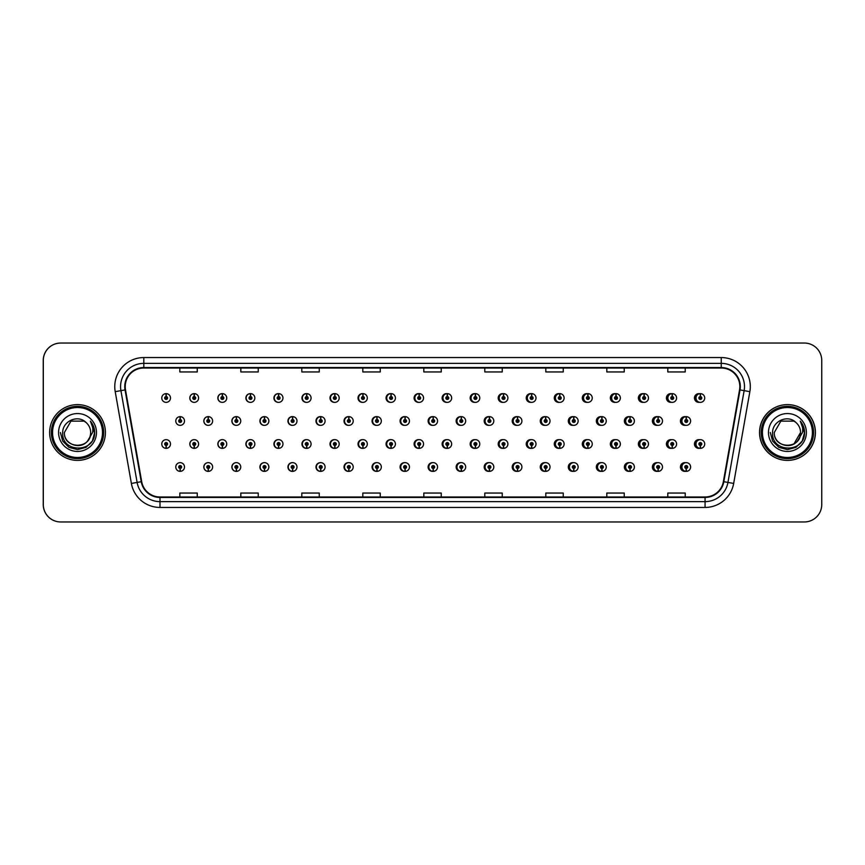 <?xml version="1.0" encoding="UTF-8"?>
<svg xmlns="http://www.w3.org/2000/svg" width="865" height="865" viewBox="0 0 865 865"><rect width="100%" height="100%" fill="white"/><g stroke="black" fill="none" stroke-linecap="round" stroke-linejoin="round"><path stroke-width="1.3" d="M198.604 397.997A4.357 4.357 0 0 0 194.441 393.64A4.357 4.357 0 0 1 198.604 397.997A4.357 4.357 0 0 1 194.247 402.355A4.357 4.357 0 0 1 189.889 397.997A4.357 4.357 0 0 1 194.063 393.64L194.182 396.538A1.449 1.449 0 0 0 192.798 397.997A1.449 1.449 0 0 0 194.247 399.446A1.449 1.449 0 0 0 195.706 397.997A1.449 1.449 0 0 0 194.311 396.538L194.441 393.64A4.357 4.357 0 0 0 189.813 397.997A4.357 4.357 0 0 0 194.214 402.355M226.727 397.997A4.357 4.357 0 0 0 222.554 393.64A4.357 4.357 0 0 1 226.727 397.997A4.357 4.357 0 0 1 222.37 402.355A4.357 4.357 0 0 1 218.012 397.997A4.357 4.357 0 0 1 222.175 393.64L222.305 396.538A1.449 1.449 0 0 0 220.91 397.997A1.449 1.449 0 0 0 222.37 399.446A1.449 1.449 0 0 0 223.819 397.997A1.449 1.449 0 0 0 222.435 396.538L222.554 393.64A4.357 4.357 0 0 0 217.85 397.997A4.357 4.357 0 0 0 222.283 402.344M250.677 393.661A4.357 4.357 0 0 0 245.887 397.997A4.357 4.357 0 0 0 250.363 402.344M278.789 393.661A4.357 4.357 0 0 0 273.924 397.997A4.357 4.357 0 0 0 278.443 402.344M306.902 393.672A4.357 4.357 0 0 0 301.95 397.997A4.357 4.357 0 0 0 306.513 402.344M334.593 393.64A4.357 4.357 0 0 0 329.987 397.997A4.357 4.357 0 0 0 334.593 402.344M362.662 393.651A4.357 4.357 0 0 0 358.024 397.997A4.357 4.357 0 0 0 362.662 402.344M390.742 393.651A4.357 4.357 0 0 0 386.06 397.997A4.357 4.357 0 0 0 390.742 402.333M418.822 393.651A4.357 4.357 0 0 0 414.097 397.997A4.357 4.357 0 0 0 418.822 402.333M446.891 393.651A4.357 4.357 0 0 0 442.134 397.997A4.357 4.357 0 0 0 446.891 402.333M474.971 393.661A4.357 4.357 0 0 0 470.171 397.997A4.357 4.357 0 0 0 474.971 402.322M503.052 393.661A4.357 4.357 0 0 0 498.208 397.997A4.357 4.357 0 0 0 503.052 402.322M531.121 393.672A4.357 4.357 0 0 0 526.234 397.997A4.357 4.357 0 0 0 531.121 402.322M559.201 393.672A4.357 4.357 0 0 0 554.27 397.997A4.357 4.357 0 0 0 559.201 402.312M587.281 393.683A4.357 4.357 0 0 0 582.307 397.997A4.357 4.357 0 0 0 587.281 402.312M615.35 393.683A4.357 4.357 0 0 0 610.344 397.997A4.357 4.357 0 0 0 615.35 402.301M643.43 393.694A4.357 4.357 0 0 0 638.381 397.997A4.357 4.357 0 0 0 643.43 402.29M671.5 393.694A4.357 4.357 0 0 0 666.418 397.997A4.357 4.357 0 0 0 671.5 402.29M699.58 393.705A4.357 4.357 0 0 0 694.454 397.997A4.357 4.357 0 0 0 699.58 402.279M432.835 462.667A4.357 4.357 0 0 0 428.11 467.003A4.357 4.357 0 0 0 432.835 471.349M433.019 471.328A4.357 4.357 0 0 0 433.387 471.263L433.289 469.035M404.766 462.667A4.357 4.357 0 0 0 400.073 467.003A4.357 4.357 0 0 0 404.766 471.349M404.896 471.339A4.357 4.357 0 0 0 405.274 471.284L405.177 469.035M376.686 462.656A4.357 4.357 0 0 0 372.047 467.003A4.357 4.357 0 0 0 376.686 471.349M372.61 467.003A4.357 4.357 0 0 0 376.783 471.36A4.357 4.357 0 0 1 372.61 467.003A4.357 4.357 0 0 1 376.967 462.645A4.357 4.357 0 0 1 381.324 467.003A4.357 4.357 0 0 1 377.162 471.36L377.032 468.462A1.449 1.449 0 0 0 378.427 467.003A1.449 1.449 0 0 0 376.967 465.554A1.449 1.449 0 0 0 375.518 467.003A1.449 1.449 0 0 0 376.902 468.462L376.783 471.36A4.357 4.357 0 0 0 377.162 471.295L377.054 469.035M348.606 462.656A4.357 4.357 0 0 0 344.011 467.003A4.357 4.357 0 0 0 348.606 471.36M344.497 467.003A4.357 4.357 0 0 0 348.66 471.36A4.357 4.357 0 0 1 344.497 467.003A4.357 4.357 0 0 1 348.854 462.645A4.357 4.357 0 0 1 353.212 467.003A4.357 4.357 0 0 1 349.038 471.36L348.919 468.462A1.449 1.449 0 0 0 350.303 467.003A1.449 1.449 0 0 0 348.854 465.554A1.449 1.449 0 0 0 347.395 467.003A1.449 1.449 0 0 0 348.79 468.462L348.66 471.36A4.357 4.357 0 0 0 349.038 471.306L348.941 469.035M292.457 462.656A4.357 4.357 0 0 0 287.937 467.003A4.357 4.357 0 0 0 292.803 471.339L292.705 469.035M320.537 462.656A4.357 4.357 0 0 0 315.974 467.003A4.357 4.357 0 0 0 320.926 471.328L320.829 469.035M208.227 462.645A4.357 4.357 0 0 0 203.826 467.003A4.357 4.357 0 0 0 208.454 471.36L208.335 468.462A1.449 1.449 0 0 0 209.719 467.003A1.449 1.449 0 0 0 208.27 465.554A1.449 1.449 0 0 0 206.811 467.003A1.449 1.449 0 0 0 208.206 468.462L208.238 467.587A0.584 0.584 0 0 1 207.687 467.003A0.584 0.584 0 0 1 208.27 466.43A0.584 0.584 0 0 1 208.854 467.003A0.584 0.584 0 0 1 208.292 467.587L208.335 468.462M236.307 462.656A4.357 4.357 0 0 0 231.863 467.003A4.357 4.357 0 0 0 236.578 471.349L236.448 468.462A1.449 1.449 0 0 0 237.843 467.003A1.449 1.449 0 0 0 236.383 465.554A1.449 1.449 0 0 0 234.934 467.003A1.449 1.449 0 0 0 236.318 468.462L236.361 467.587A0.584 0.584 0 0 1 235.799 467.003A0.584 0.584 0 0 1 236.383 466.43A0.584 0.584 0 0 1 236.967 467.003A0.584 0.584 0 0 1 236.415 467.587L236.448 468.462M264.376 462.656A4.357 4.357 0 0 0 259.9 467.003A4.357 4.357 0 0 0 264.69 471.339L264.593 469.035M460.915 462.667A4.357 4.357 0 0 0 456.147 467.003A4.357 4.357 0 0 0 460.915 471.349M488.985 462.678A4.357 4.357 0 0 0 484.184 467.003A4.357 4.357 0 0 0 488.985 471.339M517.065 462.678A4.357 4.357 0 0 0 512.221 467.003A4.357 4.357 0 0 0 517.065 471.339M545.145 462.678A4.357 4.357 0 0 0 540.257 467.003A4.357 4.357 0 0 0 545.145 471.328M573.214 462.689A4.357 4.357 0 0 0 568.294 467.003A4.357 4.357 0 0 0 573.214 471.328M601.294 462.689A4.357 4.357 0 0 0 596.331 467.003A4.357 4.357 0 0 0 601.294 471.317M629.374 462.699A4.357 4.357 0 0 0 624.368 467.003A4.357 4.357 0 0 0 629.374 471.317M657.443 462.71A4.357 4.357 0 0 0 652.394 467.003A4.357 4.357 0 0 0 657.443 471.306M685.523 462.71A4.357 4.357 0 0 0 680.431 467.003A4.357 4.357 0 0 0 685.523 471.306M180.093 468.462L179.963 471.36A4.357 4.357 0 0 0 180.342 471.36L180.212 468.462A1.449 1.449 0 0 0 181.607 467.003A1.449 1.449 0 0 0 180.147 465.554A1.449 1.449 0 0 0 178.698 467.003A1.449 1.449 0 0 0 180.093 468.462L180.125 467.587A0.584 0.584 0 0 1 179.574 467.003A0.584 0.584 0 0 1 180.147 466.43A0.584 0.584 0 0 1 180.731 467.003A0.584 0.584 0 0 1 180.179 467.587L180.212 468.462M418.822 439.658A4.357 4.357 0 0 0 414.097 444.005A4.357 4.357 0 0 0 418.822 448.34M414.832 444.005A4.357 4.357 0 0 0 418.995 448.351A4.357 4.357 0 0 1 414.832 444.005A4.357 4.357 0 0 1 419.19 439.647A4.357 4.357 0 0 1 423.547 444.005A4.357 4.357 0 0 1 419.374 448.351L419.244 445.453A1.449 1.449 0 0 0 420.639 444.005A1.449 1.449 0 0 0 419.19 442.545A1.449 1.449 0 0 0 417.73 444.005A1.449 1.449 0 0 0 419.125 445.453L418.995 448.351A4.357 4.357 0 0 0 419.374 448.265M390.742 439.658A4.357 4.357 0 0 0 386.06 444.005A4.357 4.357 0 0 0 390.742 448.351M386.709 444.005A4.357 4.357 0 0 0 390.883 448.351A4.357 4.357 0 0 1 386.709 444.005A4.357 4.357 0 0 1 391.067 439.647A4.357 4.357 0 0 1 395.424 444.005A4.357 4.357 0 0 1 391.261 448.351L391.131 445.453A1.449 1.449 0 0 0 392.515 444.005A1.449 1.449 0 0 0 391.067 442.545A1.449 1.449 0 0 0 389.618 444.005A1.449 1.449 0 0 0 391.002 445.453L390.883 448.351A4.357 4.357 0 0 0 391.25 448.275M362.662 439.658A4.357 4.357 0 0 0 358.024 444.005A4.357 4.357 0 0 0 362.662 448.351M358.597 444.005A4.357 4.357 0 0 0 362.759 448.351A4.357 4.357 0 0 1 358.597 444.005A4.357 4.357 0 0 1 362.954 439.647A4.357 4.357 0 0 1 367.311 444.005A4.357 4.357 0 0 1 363.138 448.351L363.019 445.453A1.449 1.449 0 0 0 364.403 444.005A1.449 1.449 0 0 0 362.954 442.545A1.449 1.449 0 0 0 361.494 444.005A1.449 1.449 0 0 0 362.889 445.453L362.759 448.351A4.357 4.357 0 0 0 363.138 448.297M278.443 439.647A4.357 4.357 0 0 0 273.924 444.005A4.357 4.357 0 0 0 278.789 448.329L278.66 445.453A1.449 1.449 0 0 0 280.055 444.005A1.449 1.449 0 0 0 278.606 442.545A1.449 1.449 0 0 0 277.146 444.005A1.449 1.449 0 0 0 278.541 445.453L278.573 444.578A0.584 0.584 0 0 1 278.022 444.005A0.584 0.584 0 0 1 278.606 443.421A0.584 0.584 0 0 1 279.179 444.005A0.584 0.584 0 0 1 278.627 444.578L278.66 445.453M250.363 439.647A4.357 4.357 0 0 0 245.887 444.005A4.357 4.357 0 0 0 250.677 448.34L250.547 445.453A1.449 1.449 0 0 0 251.931 444.005A1.449 1.449 0 0 0 250.482 442.545A1.449 1.449 0 0 0 249.034 444.005A1.449 1.449 0 0 0 250.418 445.453L250.461 444.578A0.584 0.584 0 0 1 249.899 444.005A0.584 0.584 0 0 1 250.482 443.421A0.584 0.584 0 0 1 251.066 444.005A0.584 0.584 0 0 1 250.504 444.578L250.547 445.453M222.283 439.647A4.357 4.357 0 0 0 217.85 444.005A4.357 4.357 0 0 0 222.554 448.34L222.435 445.453A1.449 1.449 0 0 0 223.819 444.005A1.449 1.449 0 0 0 222.37 442.545A1.449 1.449 0 0 0 220.91 444.005A1.449 1.449 0 0 0 222.305 445.453L222.337 444.578A0.584 0.584 0 0 1 221.786 444.005A0.584 0.584 0 0 1 222.37 443.421A0.584 0.584 0 0 1 222.943 444.005A0.584 0.584 0 0 1 222.392 444.578L222.435 445.453M194.214 439.647A4.357 4.357 0 0 0 189.813 444.005A4.357 4.357 0 0 0 194.441 448.351L194.311 445.453A1.449 1.449 0 0 0 195.706 444.005A1.449 1.449 0 0 0 194.247 442.545A1.449 1.449 0 0 0 192.798 444.005A1.449 1.449 0 0 0 194.182 445.453L194.225 444.578A0.584 0.584 0 0 1 193.674 444.005A0.584 0.584 0 0 1 194.247 443.421A0.584 0.584 0 0 1 194.83 444.005A0.584 0.584 0 0 1 194.279 444.578L194.311 445.453M334.593 439.647A4.357 4.357 0 0 0 329.987 444.005A4.357 4.357 0 0 0 334.593 448.351M330.473 444.005A4.357 4.357 0 0 0 334.647 448.351A4.357 4.357 0 0 1 330.473 444.005A4.357 4.357 0 0 1 334.831 439.647A4.357 4.357 0 0 1 339.188 444.005A4.357 4.357 0 0 1 335.025 448.351L334.896 445.453A1.449 1.449 0 0 0 336.29 444.005A1.449 1.449 0 0 0 334.831 442.545A1.449 1.449 0 0 0 333.382 444.005A1.449 1.449 0 0 0 334.777 445.453L334.647 448.351A4.357 4.357 0 0 0 335.025 448.308M306.513 439.647A4.357 4.357 0 0 0 301.95 444.005A4.357 4.357 0 0 0 306.902 448.319L306.783 445.453A1.449 1.449 0 0 0 308.167 444.005A1.449 1.449 0 0 0 306.718 442.545A1.449 1.449 0 0 0 305.269 444.005A1.449 1.449 0 0 0 306.653 445.453L306.697 444.578A0.584 0.584 0 0 1 306.134 444.005A0.584 0.584 0 0 1 306.718 443.421A0.584 0.584 0 0 1 307.302 444.005A0.584 0.584 0 0 1 306.74 444.578L306.783 445.453M446.891 439.669A4.357 4.357 0 0 0 442.134 444.005A4.357 4.357 0 0 0 446.891 448.34M442.945 444.005A4.357 4.357 0 0 0 447.108 448.351A4.357 4.357 0 0 1 442.945 444.005A4.357 4.357 0 0 1 447.302 439.647A4.357 4.357 0 0 1 451.66 444.005A4.357 4.357 0 0 1 447.497 448.351L447.367 445.453A1.449 1.449 0 0 0 448.751 444.005A1.449 1.449 0 0 0 447.302 442.545A1.449 1.449 0 0 0 445.853 444.005A1.449 1.449 0 0 0 447.237 445.453L447.108 448.351A4.357 4.357 0 0 0 447.486 448.243M474.971 439.669A4.357 4.357 0 0 0 470.171 444.005A4.357 4.357 0 0 0 474.971 448.34M503.052 439.669A4.357 4.357 0 0 0 498.208 444.005A4.357 4.357 0 0 0 503.052 448.329M531.121 439.68A4.357 4.357 0 0 0 526.234 444.005A4.357 4.357 0 0 0 531.121 448.329M559.201 439.68A4.357 4.357 0 0 0 554.27 444.005A4.357 4.357 0 0 0 559.201 448.319M587.281 439.69A4.357 4.357 0 0 0 582.307 444.005A4.357 4.357 0 0 0 587.281 448.319M615.35 439.69A4.357 4.357 0 0 0 610.344 444.005A4.357 4.357 0 0 0 615.35 448.308M643.43 439.701A4.357 4.357 0 0 0 638.381 444.005A4.357 4.357 0 0 0 643.43 448.308M671.5 439.712A4.357 4.357 0 0 0 666.418 444.005A4.357 4.357 0 0 0 671.5 448.297M699.58 439.712A4.357 4.357 0 0 0 694.454 444.005A4.357 4.357 0 0 0 699.58 448.286M166.069 445.453L165.939 448.351A4.357 4.357 0 0 0 166.329 448.351L166.199 445.453A1.449 1.449 0 0 0 167.583 444.005A1.449 1.449 0 0 0 166.134 442.545A1.449 1.449 0 0 0 164.685 444.005A1.449 1.449 0 0 0 166.069 445.453L166.112 444.578A0.584 0.584 0 0 1 165.55 444.005A0.584 0.584 0 0 1 166.134 443.421A0.584 0.584 0 0 1 166.718 444.005A0.584 0.584 0 0 1 166.156 444.578L166.199 445.453M432.835 416.66A4.357 4.357 0 0 0 428.11 420.996A4.357 4.357 0 0 0 432.835 425.342M404.766 416.649A4.357 4.357 0 0 0 400.073 420.996A4.357 4.357 0 0 0 404.766 425.342M376.686 416.649A4.357 4.357 0 0 0 372.047 420.996A4.357 4.357 0 0 0 376.686 425.342M348.606 416.649A4.357 4.357 0 0 0 344.011 420.996A4.357 4.357 0 0 0 348.606 425.353M296.976 420.996A4.357 4.357 0 0 0 292.813 416.649A4.357 4.357 0 0 1 296.976 420.996A4.357 4.357 0 0 1 292.619 425.353A4.357 4.357 0 0 1 288.261 420.996A4.357 4.357 0 0 1 292.424 416.649L292.554 419.547A1.449 1.449 0 0 0 291.17 420.996A1.449 1.449 0 0 0 292.619 422.455A1.449 1.449 0 0 0 294.068 420.996A1.449 1.449 0 0 0 292.684 419.547L292.813 416.649A4.357 4.357 0 0 0 287.937 420.996A4.357 4.357 0 0 0 292.457 425.353M325.089 420.996A4.357 4.357 0 0 0 320.926 416.649A4.357 4.357 0 0 1 325.089 420.996A4.357 4.357 0 0 1 320.731 425.353A4.357 4.357 0 0 1 316.374 420.996A4.357 4.357 0 0 1 320.547 416.649L320.677 419.547A1.449 1.449 0 0 0 319.282 420.996A1.449 1.449 0 0 0 320.731 422.455A1.449 1.449 0 0 0 322.191 420.996A1.449 1.449 0 0 0 320.796 419.547L320.926 416.649A4.357 4.357 0 0 0 315.974 420.996A4.357 4.357 0 0 0 320.537 425.353M212.628 420.996A4.357 4.357 0 0 0 208.454 416.649A4.357 4.357 0 0 1 212.628 420.996A4.357 4.357 0 0 1 208.27 425.353A4.357 4.357 0 0 1 203.913 420.996A4.357 4.357 0 0 1 208.076 416.649L208.206 419.547A1.449 1.449 0 0 0 206.811 420.996A1.449 1.449 0 0 0 208.27 422.455A1.449 1.449 0 0 0 209.719 420.996A1.449 1.449 0 0 0 208.335 419.547L208.454 416.649A4.357 4.357 0 0 0 203.826 420.996A4.357 4.357 0 0 0 208.227 425.353M240.74 420.996A4.357 4.357 0 0 0 236.578 416.649A4.357 4.357 0 0 1 240.74 420.996A4.357 4.357 0 0 1 236.383 425.353A4.357 4.357 0 0 1 232.025 420.996A4.357 4.357 0 0 1 236.199 416.649L236.318 419.547A1.449 1.449 0 0 0 234.934 420.996A1.449 1.449 0 0 0 236.383 422.455A1.449 1.449 0 0 0 237.843 420.996A1.449 1.449 0 0 0 236.448 419.547L236.578 416.649A4.357 4.357 0 0 0 231.863 420.996A4.357 4.357 0 0 0 236.307 425.353M268.864 420.996A4.357 4.357 0 0 0 264.69 416.649A4.357 4.357 0 0 1 268.864 420.996A4.357 4.357 0 0 1 264.506 425.353A4.357 4.357 0 0 1 260.149 420.996A4.357 4.357 0 0 1 264.312 416.649L264.441 419.547A1.449 1.449 0 0 0 263.047 420.996A1.449 1.449 0 0 0 264.506 422.455A1.449 1.449 0 0 0 265.955 420.996A1.449 1.449 0 0 0 264.56 419.547L264.69 416.649A4.357 4.357 0 0 0 259.9 420.996A4.357 4.357 0 0 0 264.376 425.353M460.915 416.66A4.357 4.357 0 0 0 456.147 420.996A4.357 4.357 0 0 0 460.915 425.331M488.985 416.66A4.357 4.357 0 0 0 484.184 420.996A4.357 4.357 0 0 0 488.985 425.331M517.065 416.671A4.357 4.357 0 0 0 512.221 420.996A4.357 4.357 0 0 0 517.065 425.331M545.145 416.671A4.357 4.357 0 0 0 540.257 420.996A4.357 4.357 0 0 0 545.145 425.321M573.214 416.681A4.357 4.357 0 0 0 568.294 420.996A4.357 4.357 0 0 0 573.214 425.321M601.294 416.681A4.357 4.357 0 0 0 596.331 420.996A4.357 4.357 0 0 0 601.294 425.31M629.374 416.692A4.357 4.357 0 0 0 624.368 420.996A4.357 4.357 0 0 0 629.374 425.31M657.443 416.692A4.357 4.357 0 0 0 652.394 420.996A4.357 4.357 0 0 0 657.443 425.299M685.523 416.703A4.357 4.357 0 0 0 680.431 420.996A4.357 4.357 0 0 0 685.523 425.288M335.025 393.694A4.357 4.357 0 0 0 334.647 393.651L334.777 396.538A1.449 1.449 0 0 0 333.382 397.997A1.449 1.449 0 0 0 334.831 399.446A1.449 1.449 0 0 0 336.29 397.997A1.449 1.449 0 0 0 334.896 396.538L334.863 397.413A0.584 0.584 0 0 1 335.415 397.997A0.584 0.584 0 0 1 334.831 398.57A0.584 0.584 0 0 1 334.258 397.997A0.584 0.584 0 0 1 334.809 397.413L334.777 396.538M363.138 393.705A4.357 4.357 0 0 0 362.759 393.651L362.889 396.538A1.449 1.449 0 0 0 361.494 397.997A1.449 1.449 0 0 0 362.954 399.446A1.449 1.449 0 0 0 364.403 397.997A1.449 1.449 0 0 0 363.019 396.538L362.976 397.413A0.584 0.584 0 0 1 363.527 397.997A0.584 0.584 0 0 1 362.954 398.57A0.584 0.584 0 0 1 362.37 397.997A0.584 0.584 0 0 1 362.922 397.413L362.889 396.538M166.199 396.538L166.329 393.64A4.357 4.357 0 0 0 165.939 393.64L166.069 396.538A1.449 1.449 0 0 0 164.685 397.997A1.449 1.449 0 0 0 166.134 399.446A1.449 1.449 0 0 0 167.583 397.997A1.449 1.449 0 0 0 166.199 396.538L166.156 397.413A0.584 0.584 0 0 1 166.718 397.997A0.584 0.584 0 0 1 166.134 398.57A0.584 0.584 0 0 1 165.55 397.997A0.584 0.584 0 0 1 166.112 397.413L166.069 396.538M433.387 416.735A4.357 4.357 0 0 0 433.019 416.671L433.116 418.963M405.274 416.725A4.357 4.357 0 0 0 404.896 416.671L405.025 419.547A1.449 1.449 0 0 0 403.631 420.996A1.449 1.449 0 0 0 405.09 422.455A1.449 1.449 0 0 0 406.539 420.996A1.449 1.449 0 0 0 405.144 419.547L405.112 420.422A0.584 0.584 0 0 1 405.663 420.996A0.584 0.584 0 0 1 405.09 421.579A0.584 0.584 0 0 1 404.506 420.996A0.584 0.584 0 0 1 405.058 420.422L405.025 419.547M377.162 416.703A4.357 4.357 0 0 0 376.783 416.66L376.902 419.547A1.449 1.449 0 0 0 375.518 420.996A1.449 1.449 0 0 0 376.967 422.455A1.449 1.449 0 0 0 378.427 420.996A1.449 1.449 0 0 0 377.032 419.547L376.999 420.422A0.584 0.584 0 0 1 377.551 420.996A0.584 0.584 0 0 1 376.967 421.579A0.584 0.584 0 0 1 376.383 420.996A0.584 0.584 0 0 1 376.945 420.422L376.902 419.547M349.038 416.692A4.357 4.357 0 0 0 348.66 416.649L348.79 419.547A1.449 1.449 0 0 0 347.395 420.996A1.449 1.449 0 0 0 348.854 422.455A1.449 1.449 0 0 0 350.303 420.996A1.449 1.449 0 0 0 348.919 419.547L348.876 420.422A0.584 0.584 0 0 1 349.438 420.996A0.584 0.584 0 0 1 348.854 421.579A0.584 0.584 0 0 1 348.271 420.996A0.584 0.584 0 0 1 348.822 420.422L348.79 419.547M461.51 416.757A4.357 4.357 0 0 0 461.132 416.681L461.261 419.547A1.449 1.449 0 0 0 459.866 420.996A1.449 1.449 0 0 0 461.315 422.455A1.449 1.449 0 0 0 462.775 420.996A1.449 1.449 0 0 0 461.38 419.547L461.348 420.422A0.584 0.584 0 0 1 461.899 420.996A0.584 0.584 0 0 1 461.315 421.579A0.584 0.584 0 0 1 460.742 420.996A0.584 0.584 0 0 1 461.294 420.422L461.261 419.547M180.212 419.547L180.342 416.649A4.357 4.357 0 0 0 179.963 416.649L180.093 419.547A1.449 1.449 0 0 0 178.698 420.996A1.449 1.449 0 0 0 180.147 422.455A1.449 1.449 0 0 0 181.607 420.996A1.449 1.449 0 0 0 180.212 419.547L180.179 420.422A0.584 0.584 0 0 1 180.731 420.996A0.584 0.584 0 0 1 180.147 421.579A0.584 0.584 0 0 1 179.574 420.996A0.584 0.584 0 0 1 180.125 420.422L180.093 419.547M49.64 432.5A27.885 27.885 0 0 0 77.526 460.385A27.885 27.885 0 0 0 105.411 432.5A27.885 27.885 0 0 0 77.526 404.615A27.885 27.885 0 0 0 49.64 432.5A27.885 27.885 0 0 0 77.526 460.385A27.885 27.885 0 0 0 105.411 432.5A27.885 27.885 0 0 0 77.526 404.615A27.885 27.885 0 0 0 49.64 432.5M759.654 432.5A27.885 27.885 0 0 0 787.528 460.385A27.885 27.885 0 0 0 815.414 432.5A27.885 27.885 0 0 0 787.528 404.615A27.885 27.885 0 0 0 759.654 432.5M125.22 386.612A18.587 18.587 0 0 1 143.806 368.014L721.248 368.014A18.587 18.587 0 0 1 739.553 389.834L723.378 481.621A18.587 18.587 0 0 1 705.062 496.986L159.993 496.986A18.587 18.587 0 0 1 141.687 481.621L125.501 389.834A18.587 18.587 0 0 1 125.22 386.612M124.755 386.612A19.052 19.052 0 0 0 125.047 389.92L141.233 481.697A19.052 19.052 0 0 0 159.993 497.451L705.062 497.451A19.052 19.052 0 0 0 723.832 481.697L740.018 389.92A19.052 19.052 0 0 0 721.248 367.549L143.806 367.549A19.052 19.052 0 0 0 124.755 386.612M115.207 391.65A29.042 29.042 0 0 1 143.806 357.559L721.248 357.559A29.042 29.042 0 0 1 749.858 391.65L733.671 483.438A29.042 29.042 0 0 1 705.062 507.441L159.993 507.441A29.042 29.042 0 0 1 131.383 483.438L115.207 391.65L120.927 390.645A23.236 23.236 0 0 1 143.806 363.365L721.248 363.365A23.236 23.236 0 0 1 744.138 390.645L727.952 482.432A23.236 23.236 0 0 1 705.062 501.635L159.993 501.635A23.236 23.236 0 0 1 137.113 482.432L120.927 390.645A23.236 23.236 0 0 1 120.57 386.612M821.75 360.467A17.43 17.43 0 0 0 804.32 343.037L60.734 343.037A17.43 17.43 0 0 0 43.304 360.467L43.304 504.533A17.43 17.43 0 0 0 60.734 521.963L804.32 521.963A17.43 17.43 0 0 0 821.75 504.533L821.75 360.467M423.818 368.014L423.818 371.95L441.247 371.95L441.247 368.014M362.813 368.014L362.813 371.95L380.243 371.95L380.243 368.014M301.82 368.014L301.82 371.95L319.25 371.95L319.25 368.014M240.827 368.014L240.827 371.95L258.246 371.95L258.246 368.014M179.823 368.014L179.823 371.95L197.252 371.95L197.252 368.014M484.811 368.014L484.811 371.95L502.241 371.95L502.241 368.014M545.815 368.014L545.815 371.95L563.234 371.95L563.234 368.014M606.808 368.014L606.808 371.95L624.238 371.95L624.238 368.014M667.802 368.014L667.802 371.95L685.231 371.95L685.231 368.014M441.247 496.986L441.247 493.05L423.818 493.05L423.818 496.986M380.243 496.986L380.243 493.05L362.813 493.05L362.813 496.986M319.25 496.986L319.25 493.05L301.82 493.05L301.82 496.986M258.246 496.986L258.246 493.05L240.827 493.05L240.827 496.986M197.252 496.986L197.252 493.05L179.823 493.05L179.823 496.986M502.241 496.986L502.241 493.05L484.811 493.05L484.811 496.986M563.234 496.986L563.234 493.05L545.815 493.05L545.815 496.986M624.238 496.986L624.238 493.05L606.808 493.05L606.808 496.986M685.231 496.986L685.231 493.05L667.802 493.05L667.802 496.986M804.266 343.037L60.68 343.037A17.43 17.43 0 0 0 43.25 360.467L43.25 504.533A17.43 17.43 0 0 0 60.68 521.963L804.266 521.963M184.504 420.996A4.357 4.357 0 0 0 180.342 416.649A4.357 4.357 0 0 1 184.504 420.996A4.357 4.357 0 0 1 180.147 425.353A4.357 4.357 0 0 1 175.79 420.996A4.357 4.357 0 0 1 179.963 416.649M161.777 444.005A4.357 4.357 0 0 0 165.939 448.351A4.357 4.357 0 0 1 161.777 444.005A4.357 4.357 0 0 1 166.134 439.647A4.357 4.357 0 0 1 170.492 444.005A4.357 4.357 0 0 1 166.329 448.351M175.79 467.003A4.357 4.357 0 0 0 179.963 471.36A4.357 4.357 0 0 1 175.79 467.003A4.357 4.357 0 0 1 180.147 462.645A4.357 4.357 0 0 1 184.504 467.003A4.357 4.357 0 0 1 180.342 471.36M170.492 397.997A4.357 4.357 0 0 0 166.329 393.64A4.357 4.357 0 0 1 170.492 397.997A4.357 4.357 0 0 1 166.134 402.355A4.357 4.357 0 0 1 161.777 397.997A4.357 4.357 0 0 1 165.939 393.64M102.502 432.5A24.977 24.977 0 0 0 77.526 407.523A24.977 24.977 0 0 0 52.549 432.5A24.977 24.977 0 0 0 77.526 457.477A24.977 24.977 0 0 0 102.502 432.5M103.67 432.5A26.145 26.145 0 0 0 77.526 406.355A26.145 26.145 0 0 0 51.381 432.5A26.145 26.145 0 0 0 77.526 458.645A26.145 26.145 0 0 0 103.67 432.5M87.592 440.934C80.618 450.362 63.707 444.329 64.388 432.5L70.962 421.125L84.089 421.125L86.132 422.574A13.137 13.137 0 0 1 90.652 432.5C91.463 449.443 63.588 449.443 64.388 432.5C63.588 449.443 91.463 449.443 90.652 432.5C91.463 449.443 63.588 449.443 64.388 432.5C63.588 449.443 91.463 449.443 90.652 432.5C91.463 449.443 63.588 449.443 64.388 432.5L70.962 421.125L84.089 421.125L86.132 422.574C78.066 414.13 62.55 421.093 62.702 432.5C61.22 452.773 94.09 453.303 94.62 433.484L94.653 432.5C94.599 428.197 93.171 424.412 90.349 421.147C92.49 424.672 93.247 428.456 92.62 432.5L87.592 440.934A13.137 13.137 0 0 0 90.652 432.5C91.463 449.443 63.588 449.443 64.388 432.5L70.962 421.125M64.388 432.5L70.962 421.125L84.089 421.125L86.132 422.574M90.609 421.45C93.269 424.672 94.609 428.348 94.653 432.5L94.653 432.641M58.582 432.5A18.944 18.944 0 0 0 77.526 451.443A18.944 18.944 0 0 0 96.469 432.5A18.944 18.944 0 0 0 77.526 413.557A18.944 18.944 0 0 0 58.582 432.5M90.479 421.298L94.642 432.997L90.479 421.298L94.642 432.997L90.479 421.298L94.642 432.997L90.479 421.298L94.642 432.997L90.479 421.298L94.642 432.997L90.479 421.298L94.653 432.5L92.36 441.064L86.089 447.335L77.526 449.627L68.962 447.335L62.691 441.064L60.399 432.5M812.397 432.5A24.977 24.977 0 0 0 787.42 407.523A24.977 24.977 0 0 0 762.433 432.5A24.977 24.977 0 0 0 787.42 457.477A24.977 24.977 0 0 0 812.397 432.5M813.554 432.5A26.145 26.145 0 0 0 787.42 406.355A26.145 26.145 0 0 0 761.276 432.5A26.145 26.145 0 0 0 787.42 458.645A26.145 26.145 0 0 0 813.554 432.5M815.306 432.5A27.885 27.885 0 0 0 787.42 404.615A27.885 27.885 0 0 0 759.535 432.5A27.885 27.885 0 0 0 787.42 460.385A27.885 27.885 0 0 0 815.306 432.5M797.476 440.934C790.513 450.362 773.602 444.329 774.283 432.5L780.846 421.125L793.984 421.125L796.016 422.574A13.137 13.137 0 0 1 800.547 432.5C801.358 449.443 773.483 449.443 774.283 432.5C773.483 449.443 801.358 449.443 800.547 432.5C801.358 449.443 773.483 449.443 774.283 432.5C773.483 449.443 801.358 449.443 800.547 432.5C801.358 449.443 773.483 449.443 774.283 432.5L780.846 421.125L793.984 421.125L796.016 422.574C787.961 414.13 772.445 421.093 772.586 432.5C771.115 452.773 803.985 453.303 804.515 433.484L804.547 432.5C804.493 428.197 803.066 424.412 800.244 421.147C802.385 424.672 803.142 428.456 802.504 432.5L797.476 440.934A13.137 13.137 0 0 0 800.547 432.5L793.984 443.875M796.016 422.574L793.984 421.125L780.846 421.125L774.283 432.5L780.846 421.125M800.493 421.45L800.493 421.45C803.153 424.672 804.504 428.348 804.547 432.5L804.547 432.641M768.477 432.5A18.944 18.944 0 0 0 787.42 451.443A18.944 18.944 0 0 0 806.364 432.5A18.944 18.944 0 0 0 787.42 413.557A18.944 18.944 0 0 0 768.477 432.5M800.374 421.298L804.537 432.997L800.374 421.298L804.537 432.997L800.374 421.298L804.537 432.997L800.374 421.298L804.537 432.997L800.374 421.298L804.547 432.5L802.244 441.064L795.984 447.335L787.42 449.627L778.857 447.335L772.586 441.064L770.293 432.5M208.335 419.547L208.292 420.422A0.584 0.584 0 0 1 208.854 420.996A0.584 0.584 0 0 1 208.27 421.579A0.584 0.584 0 0 1 207.687 420.996A0.584 0.584 0 0 1 208.238 420.422L208.206 419.547M236.448 419.547L236.415 420.422A0.584 0.584 0 0 1 236.967 420.996A0.584 0.584 0 0 1 236.383 421.579A0.584 0.584 0 0 1 235.799 420.996A0.584 0.584 0 0 1 236.361 420.422L236.318 419.547M264.56 419.547L264.528 420.422A0.584 0.584 0 0 1 265.079 420.996A0.584 0.584 0 0 1 264.506 421.579A0.584 0.584 0 0 1 263.922 420.996A0.584 0.584 0 0 1 264.474 420.422L264.441 419.547M264.409 418.963L264.312 416.649M292.684 419.547L292.64 420.422A0.584 0.584 0 0 1 293.203 420.996A0.584 0.584 0 0 1 292.619 421.579A0.584 0.584 0 0 1 292.035 420.996A0.584 0.584 0 0 1 292.597 420.422L292.554 419.547M292.532 418.963L292.424 416.649M208.206 468.462L208.076 471.36A4.357 4.357 0 0 1 203.913 467.003A4.357 4.357 0 0 1 208.27 462.645A4.357 4.357 0 0 1 212.628 467.003A4.357 4.357 0 0 1 208.454 471.36M208.076 471.36L208.076 471.36A4.357 4.357 0 0 1 203.913 467.003M236.318 468.462L236.199 471.36A4.357 4.357 0 0 1 232.025 467.003A4.357 4.357 0 0 1 236.383 462.645A4.357 4.357 0 0 1 240.74 467.003A4.357 4.357 0 0 1 236.578 471.36M236.199 471.36L236.199 471.36A4.357 4.357 0 0 1 232.025 467.003M264.441 468.462L264.312 471.36A4.357 4.357 0 0 1 260.149 467.003A4.357 4.357 0 0 1 264.506 462.645A4.357 4.357 0 0 1 268.864 467.003A4.357 4.357 0 0 1 264.69 471.36L264.56 468.462A1.449 1.449 0 0 0 265.955 467.003A1.449 1.449 0 0 0 264.506 465.554A1.449 1.449 0 0 0 263.047 467.003A1.449 1.449 0 0 0 264.441 468.462L264.474 467.587A0.584 0.584 0 0 1 263.922 467.003A0.584 0.584 0 0 1 264.506 466.43A0.584 0.584 0 0 1 265.079 467.003A0.584 0.584 0 0 1 264.528 467.587L264.56 468.462M264.312 471.36L264.312 471.36A4.357 4.357 0 0 1 260.149 467.003M292.554 468.462L292.424 471.36A4.357 4.357 0 0 1 288.261 467.003A4.357 4.357 0 0 1 292.619 462.645A4.357 4.357 0 0 1 296.976 467.003A4.357 4.357 0 0 1 292.813 471.36L292.684 468.462A1.449 1.449 0 0 0 294.068 467.003A1.449 1.449 0 0 0 292.619 465.554A1.449 1.449 0 0 0 291.17 467.003A1.449 1.449 0 0 0 292.554 468.462L292.597 467.587A0.584 0.584 0 0 1 292.035 467.003A0.584 0.584 0 0 1 292.619 466.43A0.584 0.584 0 0 1 293.203 467.003A0.584 0.584 0 0 1 292.64 467.587L292.684 468.462M292.424 471.36L292.424 471.36A4.357 4.357 0 0 1 288.261 467.003M194.182 445.453L194.063 448.351A4.357 4.357 0 0 1 189.889 444.005A4.357 4.357 0 0 1 194.247 439.647A4.357 4.357 0 0 1 198.604 444.005A4.357 4.357 0 0 1 194.441 448.351M194.063 448.351L194.063 448.362A4.357 4.357 0 0 1 189.889 444.005M222.305 445.453L222.175 448.351A4.357 4.357 0 0 1 218.012 444.005A4.357 4.357 0 0 1 222.37 439.647A4.357 4.357 0 0 1 226.727 444.005A4.357 4.357 0 0 1 222.554 448.351M222.175 448.351L222.175 448.362A4.357 4.357 0 0 1 218.012 444.005M250.418 445.453L250.299 448.351A4.357 4.357 0 0 1 246.125 444.005A4.357 4.357 0 0 1 250.482 439.647A4.357 4.357 0 0 1 254.84 444.005A4.357 4.357 0 0 1 250.677 448.351M250.299 448.351L250.299 448.362A4.357 4.357 0 0 1 246.125 444.005M278.541 445.453L278.411 448.351A4.357 4.357 0 0 1 274.248 444.005A4.357 4.357 0 0 1 278.606 439.647A4.357 4.357 0 0 1 282.963 444.005A4.357 4.357 0 0 1 278.789 448.351M278.411 448.351L278.411 448.362A4.357 4.357 0 0 1 274.248 444.005M194.311 396.538L194.279 397.413A0.584 0.584 0 0 1 194.83 397.997A0.584 0.584 0 0 1 194.247 398.57A0.584 0.584 0 0 1 193.674 397.997A0.584 0.584 0 0 1 194.225 397.413L194.182 396.538M222.435 396.538L222.392 397.413A0.584 0.584 0 0 1 222.943 397.997A0.584 0.584 0 0 1 222.37 398.57A0.584 0.584 0 0 1 221.786 397.997A0.584 0.584 0 0 1 222.337 397.413L222.305 396.538M250.547 396.538L250.677 393.64A4.357 4.357 0 0 1 254.84 397.997A4.357 4.357 0 0 1 250.482 402.355A4.357 4.357 0 0 1 246.125 397.997A4.357 4.357 0 0 1 250.299 393.64L250.418 396.538A1.449 1.449 0 0 0 249.034 397.997A1.449 1.449 0 0 0 250.482 399.446A1.449 1.449 0 0 0 251.931 397.997A1.449 1.449 0 0 0 250.547 396.538L250.504 397.413A0.584 0.584 0 0 1 251.066 397.997A0.584 0.584 0 0 1 250.482 398.57A0.584 0.584 0 0 1 249.899 397.997A0.584 0.584 0 0 1 250.461 397.413L250.418 396.538M278.66 396.538L278.789 393.64A4.357 4.357 0 0 1 282.963 397.997A4.357 4.357 0 0 1 278.606 402.355A4.357 4.357 0 0 1 274.248 397.997A4.357 4.357 0 0 1 278.411 393.64L278.541 396.538A1.449 1.449 0 0 0 277.146 397.997A1.449 1.449 0 0 0 278.606 399.446A1.449 1.449 0 0 0 280.055 397.997A1.449 1.449 0 0 0 278.66 396.538L278.627 397.413A0.584 0.584 0 0 1 279.179 397.997A0.584 0.584 0 0 1 278.606 398.57A0.584 0.584 0 0 1 278.022 397.997A0.584 0.584 0 0 1 278.573 397.413L278.541 396.538M306.783 396.538L306.913 393.64A4.357 4.357 0 0 1 311.076 397.997A4.357 4.357 0 0 1 306.718 402.355A4.357 4.357 0 0 1 302.361 397.997A4.357 4.357 0 0 1 306.524 393.64L306.653 396.538A1.449 1.449 0 0 0 305.269 397.997A1.449 1.449 0 0 0 306.718 399.446A1.449 1.449 0 0 0 308.167 397.997A1.449 1.449 0 0 0 306.783 396.538L306.74 397.413A0.584 0.584 0 0 1 307.302 397.997A0.584 0.584 0 0 1 306.718 398.57A0.584 0.584 0 0 1 306.134 397.997A0.584 0.584 0 0 1 306.697 397.413L306.653 396.538M334.896 396.538L335.025 393.64A4.357 4.357 0 0 1 339.188 397.997A4.357 4.357 0 0 1 334.831 402.355A4.357 4.357 0 0 1 330.473 397.997A4.357 4.357 0 0 1 334.647 393.64M363.019 396.538L363.138 393.64A4.357 4.357 0 0 1 367.311 397.997A4.357 4.357 0 0 1 362.954 402.355A4.357 4.357 0 0 1 358.597 397.997A4.357 4.357 0 0 1 362.759 393.64M391.131 396.538L391.261 393.64A4.357 4.357 0 0 1 395.424 397.997A4.357 4.357 0 0 1 391.067 402.355A4.357 4.357 0 0 1 386.709 397.997A4.357 4.357 0 0 1 390.883 393.64L391.002 396.538A1.449 1.449 0 0 0 389.618 397.997A1.449 1.449 0 0 0 391.067 399.446A1.449 1.449 0 0 0 392.515 397.997A1.449 1.449 0 0 0 391.131 396.538L391.099 397.413A0.584 0.584 0 0 1 391.65 397.997A0.584 0.584 0 0 1 391.067 398.57A0.584 0.584 0 0 1 390.483 397.997A0.584 0.584 0 0 1 391.045 397.413L391.002 396.538M419.244 396.538L419.374 393.64A4.357 4.357 0 0 1 423.547 397.997A4.357 4.357 0 0 1 419.19 402.355A4.357 4.357 0 0 1 414.832 397.997A4.357 4.357 0 0 1 418.995 393.64L419.125 396.538A1.449 1.449 0 0 0 417.73 397.997A1.449 1.449 0 0 0 419.19 399.446A1.449 1.449 0 0 0 420.639 397.997A1.449 1.449 0 0 0 419.244 396.538L419.211 397.413A0.584 0.584 0 0 1 419.763 397.997A0.584 0.584 0 0 1 419.19 398.57A0.584 0.584 0 0 1 418.606 397.997A0.584 0.584 0 0 1 419.157 397.413L419.125 396.538M447.367 396.538L447.497 393.64A4.357 4.357 0 0 1 451.66 397.997A4.357 4.357 0 0 1 447.302 402.355A4.357 4.357 0 0 1 442.945 397.997A4.357 4.357 0 0 1 447.108 393.64L447.237 396.538A1.449 1.449 0 0 0 445.853 397.997A1.449 1.449 0 0 0 447.302 399.446A1.449 1.449 0 0 0 448.751 397.997A1.449 1.449 0 0 0 447.367 396.538L447.324 397.413A0.584 0.584 0 0 1 447.886 397.997A0.584 0.584 0 0 1 447.302 398.57A0.584 0.584 0 0 1 446.718 397.997A0.584 0.584 0 0 1 447.281 397.413L447.237 396.538M475.48 396.538L475.609 393.64A4.357 4.357 0 0 1 479.772 397.997A4.357 4.357 0 0 1 475.415 402.355A4.357 4.357 0 0 1 471.057 397.997A4.357 4.357 0 0 1 475.231 393.64L475.361 396.538A1.449 1.449 0 0 0 473.966 397.997A1.449 1.449 0 0 0 475.415 399.446A1.449 1.449 0 0 0 476.875 397.997A1.449 1.449 0 0 0 475.48 396.538L475.447 397.413A0.584 0.584 0 0 1 475.999 397.997A0.584 0.584 0 0 1 475.415 398.57A0.584 0.584 0 0 1 474.842 397.997A0.584 0.584 0 0 1 475.393 397.413L475.361 396.538M503.603 396.538L503.722 393.64A4.357 4.357 0 0 1 507.896 397.997A4.357 4.357 0 0 1 503.538 402.355A4.357 4.357 0 0 1 499.181 397.997A4.357 4.357 0 0 1 503.344 393.64L503.473 396.538A1.449 1.449 0 0 0 502.078 397.997A1.449 1.449 0 0 0 503.538 399.446A1.449 1.449 0 0 0 504.987 397.997A1.449 1.449 0 0 0 503.603 396.538L503.56 397.413A0.584 0.584 0 0 1 504.122 397.997A0.584 0.584 0 0 1 503.538 398.57A0.584 0.584 0 0 1 502.954 397.997A0.584 0.584 0 0 1 503.506 397.413L503.473 396.538M531.716 396.538L531.845 393.64A4.357 4.357 0 0 1 536.008 397.997A4.357 4.357 0 0 1 531.651 402.355A4.357 4.357 0 0 1 527.293 397.997A4.357 4.357 0 0 1 531.467 393.64L531.586 396.538A1.449 1.449 0 0 0 530.202 397.997A1.449 1.449 0 0 0 531.651 399.446A1.449 1.449 0 0 0 533.1 397.997A1.449 1.449 0 0 0 531.716 396.538L531.683 397.413A0.584 0.584 0 0 1 532.235 397.997A0.584 0.584 0 0 1 531.651 398.57A0.584 0.584 0 0 1 531.067 397.997A0.584 0.584 0 0 1 531.629 397.413L531.586 396.538M559.828 396.538L559.958 393.64A4.357 4.357 0 0 1 564.131 397.997A4.357 4.357 0 0 1 559.774 402.355A4.357 4.357 0 0 1 555.416 397.997A4.357 4.357 0 0 1 559.579 393.64L559.709 396.538A1.449 1.449 0 0 0 558.314 397.997A1.449 1.449 0 0 0 559.774 399.446A1.449 1.449 0 0 0 561.223 397.997A1.449 1.449 0 0 0 559.828 396.538L559.796 397.413A0.584 0.584 0 0 1 560.347 397.997A0.584 0.584 0 0 1 559.774 398.57A0.584 0.584 0 0 1 559.19 397.997A0.584 0.584 0 0 1 559.741 397.413L559.709 396.538M587.951 396.538L588.081 393.64A4.357 4.357 0 0 1 592.244 397.997A4.357 4.357 0 0 1 587.886 402.355A4.357 4.357 0 0 1 583.529 397.997A4.357 4.357 0 0 1 587.692 393.64L587.822 396.538A1.449 1.449 0 0 0 586.438 397.997A1.449 1.449 0 0 0 587.886 399.446A1.449 1.449 0 0 0 589.335 397.997A1.449 1.449 0 0 0 587.951 396.538L587.908 397.413A0.584 0.584 0 0 1 588.47 397.997A0.584 0.584 0 0 1 587.886 398.57A0.584 0.584 0 0 1 587.303 397.997A0.584 0.584 0 0 1 587.865 397.413L587.822 396.538M616.064 396.538L616.194 393.64A4.357 4.357 0 0 1 620.356 397.997A4.357 4.357 0 0 1 615.999 402.355A4.357 4.357 0 0 1 611.641 397.997A4.357 4.357 0 0 1 615.815 393.64L615.945 396.538A1.449 1.449 0 0 0 614.55 397.997A1.449 1.449 0 0 0 615.999 399.446A1.449 1.449 0 0 0 617.459 397.997A1.449 1.449 0 0 0 616.064 396.538L616.031 397.413A0.584 0.584 0 0 1 616.583 397.997A0.584 0.584 0 0 1 615.999 398.57A0.584 0.584 0 0 1 615.426 397.997A0.584 0.584 0 0 1 615.977 397.413L615.945 396.538M644.187 396.538L644.306 393.64A4.357 4.357 0 0 1 648.48 397.997A4.357 4.357 0 0 1 644.122 402.355A4.357 4.357 0 0 1 639.765 397.997A4.357 4.357 0 0 1 643.928 393.64L644.057 396.538A1.449 1.449 0 0 0 642.663 397.997A1.449 1.449 0 0 0 644.122 399.446A1.449 1.449 0 0 0 645.571 397.997A1.449 1.449 0 0 0 644.187 396.538L644.144 397.413A0.584 0.584 0 0 1 644.706 397.997A0.584 0.584 0 0 1 644.122 398.57A0.584 0.584 0 0 1 643.538 397.997A0.584 0.584 0 0 1 644.09 397.413L644.057 396.538M672.3 396.538L672.429 393.64A4.357 4.357 0 0 1 676.592 397.997A4.357 4.357 0 0 1 672.235 402.355A4.357 4.357 0 0 1 667.877 397.997A4.357 4.357 0 0 1 672.051 393.64L672.17 396.538A1.449 1.449 0 0 0 670.786 397.997A1.449 1.449 0 0 0 672.235 399.446A1.449 1.449 0 0 0 673.694 397.997A1.449 1.449 0 0 0 672.3 396.538L672.267 397.413A0.584 0.584 0 0 1 672.819 397.997A0.584 0.584 0 0 1 672.235 398.57A0.584 0.584 0 0 1 671.651 397.997A0.584 0.584 0 0 1 672.213 397.413L672.17 396.538M700.412 396.538L700.542 393.64A4.357 4.357 0 0 1 704.716 397.997A4.357 4.357 0 0 1 700.358 402.355A4.357 4.357 0 0 1 696.001 397.997A4.357 4.357 0 0 1 700.163 393.64L700.293 396.538A1.449 1.449 0 0 0 698.898 397.997A1.449 1.449 0 0 0 700.358 399.446A1.449 1.449 0 0 0 701.807 397.997A1.449 1.449 0 0 0 700.412 396.538L700.38 397.413A0.584 0.584 0 0 1 700.931 397.997A0.584 0.584 0 0 1 700.358 398.57A0.584 0.584 0 0 1 699.774 397.997A0.584 0.584 0 0 1 700.326 397.413L700.293 396.538M320.796 419.547L320.764 420.422A0.584 0.584 0 0 1 321.315 420.996A0.584 0.584 0 0 1 320.731 421.579A0.584 0.584 0 0 1 320.158 420.996A0.584 0.584 0 0 1 320.71 420.422L320.677 419.547M320.645 418.963L320.547 416.649M348.919 419.547L349.038 416.649A4.357 4.357 0 0 1 353.212 420.996A4.357 4.357 0 0 1 348.854 425.353A4.357 4.357 0 0 1 344.497 420.996A4.357 4.357 0 0 1 348.66 416.649L348.768 418.963M377.032 419.547L377.162 416.649A4.357 4.357 0 0 1 381.324 420.996A4.357 4.357 0 0 1 376.967 425.353A4.357 4.357 0 0 1 372.61 420.996A4.357 4.357 0 0 1 376.783 416.649L376.881 418.963M405.144 419.547L405.274 416.649A4.357 4.357 0 0 1 409.448 420.996A4.357 4.357 0 0 1 405.09 425.353A4.357 4.357 0 0 1 400.733 420.996A4.357 4.357 0 0 1 404.896 416.649L404.993 418.963M306.653 445.453L306.524 448.351A4.357 4.357 0 0 1 302.361 444.005A4.357 4.357 0 0 1 306.718 439.647A4.357 4.357 0 0 1 311.076 444.005A4.357 4.357 0 0 1 306.913 448.351M334.777 445.453L334.809 444.578A0.584 0.584 0 0 1 334.258 444.005A0.584 0.584 0 0 1 334.831 443.421A0.584 0.584 0 0 1 335.415 444.005A0.584 0.584 0 0 1 334.863 444.578L334.896 445.453M362.889 445.453L362.922 444.578A0.584 0.584 0 0 1 362.37 444.005A0.584 0.584 0 0 1 362.954 443.421A0.584 0.584 0 0 1 363.527 444.005A0.584 0.584 0 0 1 362.976 444.578L363.019 445.453M391.002 445.453L391.045 444.578A0.584 0.584 0 0 1 390.483 444.005A0.584 0.584 0 0 1 391.067 443.421A0.584 0.584 0 0 1 391.65 444.005A0.584 0.584 0 0 1 391.099 444.578L391.131 445.453M320.677 468.462L320.547 471.36A4.357 4.357 0 0 1 316.374 467.003A4.357 4.357 0 0 1 320.731 462.645A4.357 4.357 0 0 1 325.089 467.003A4.357 4.357 0 0 1 320.926 471.36L320.796 468.462A1.449 1.449 0 0 0 322.191 467.003A1.449 1.449 0 0 0 320.731 465.554A1.449 1.449 0 0 0 319.282 467.003A1.449 1.449 0 0 0 320.677 468.462L320.71 467.587A0.584 0.584 0 0 1 320.158 467.003A0.584 0.584 0 0 1 320.731 466.43A0.584 0.584 0 0 1 321.315 467.003A0.584 0.584 0 0 1 320.764 467.587L320.796 468.462M348.79 468.462L348.822 467.587A0.584 0.584 0 0 1 348.271 467.003A0.584 0.584 0 0 1 348.854 466.43A0.584 0.584 0 0 1 349.438 467.003A0.584 0.584 0 0 1 348.876 467.587L348.919 468.462M376.902 468.462L376.945 467.587A0.584 0.584 0 0 1 376.383 467.003A0.584 0.584 0 0 1 376.967 466.43A0.584 0.584 0 0 1 377.551 467.003A0.584 0.584 0 0 1 376.999 467.587L377.032 468.462M433.268 419.547L433.397 416.649A4.357 4.357 0 0 1 437.56 420.996A4.357 4.357 0 0 1 433.203 425.353A4.357 4.357 0 0 1 428.845 420.996A4.357 4.357 0 0 1 433.008 416.649L433.138 419.547A1.449 1.449 0 0 0 431.754 420.996A1.449 1.449 0 0 0 433.203 422.455A1.449 1.449 0 0 0 434.652 420.996A1.449 1.449 0 0 0 433.268 419.547L433.224 420.422A0.584 0.584 0 0 1 433.787 420.996A0.584 0.584 0 0 1 433.203 421.579A0.584 0.584 0 0 1 432.619 420.996A0.584 0.584 0 0 1 433.181 420.422L433.138 419.547M461.38 419.547L461.51 416.649A4.357 4.357 0 0 1 465.673 420.996A4.357 4.357 0 0 1 461.315 425.353A4.357 4.357 0 0 1 456.958 420.996A4.357 4.357 0 0 1 461.132 416.649M489.504 419.547L489.622 416.649A4.357 4.357 0 0 1 493.796 420.996A4.357 4.357 0 0 1 489.439 425.353A4.357 4.357 0 0 1 485.081 420.996A4.357 4.357 0 0 1 489.244 416.649L489.374 419.547A1.449 1.449 0 0 0 487.979 420.996A1.449 1.449 0 0 0 489.439 422.455A1.449 1.449 0 0 0 490.888 420.996A1.449 1.449 0 0 0 489.504 419.547L489.46 420.422A0.584 0.584 0 0 1 490.022 420.996A0.584 0.584 0 0 1 489.439 421.579A0.584 0.584 0 0 1 488.855 420.996A0.584 0.584 0 0 1 489.406 420.422L489.374 419.547M517.616 419.547L517.746 416.649A4.357 4.357 0 0 1 521.909 420.996A4.357 4.357 0 0 1 517.551 425.353A4.357 4.357 0 0 1 513.194 420.996A4.357 4.357 0 0 1 517.367 416.649L517.486 419.547A1.449 1.449 0 0 0 516.102 420.996A1.449 1.449 0 0 0 517.551 422.455A1.449 1.449 0 0 0 519.011 420.996A1.449 1.449 0 0 0 517.616 419.547L517.584 420.422A0.584 0.584 0 0 1 518.135 420.996A0.584 0.584 0 0 1 517.551 421.579A0.584 0.584 0 0 1 516.967 420.996A0.584 0.584 0 0 1 517.529 420.422L517.486 419.547M545.729 419.547L545.858 416.649A4.357 4.357 0 0 1 550.032 420.996A4.357 4.357 0 0 1 545.674 425.353A4.357 4.357 0 0 1 541.317 420.996A4.357 4.357 0 0 1 545.48 416.649L545.61 419.547A1.449 1.449 0 0 0 544.215 420.996A1.449 1.449 0 0 0 545.674 422.455A1.449 1.449 0 0 0 547.123 420.996A1.449 1.449 0 0 0 545.729 419.547L545.696 420.422A0.584 0.584 0 0 1 546.248 420.996A0.584 0.584 0 0 1 545.674 421.579A0.584 0.584 0 0 1 545.091 420.996A0.584 0.584 0 0 1 545.642 420.422L545.61 419.547M573.852 419.547L573.982 416.649A4.357 4.357 0 0 1 578.144 420.996A4.357 4.357 0 0 1 573.787 425.353A4.357 4.357 0 0 1 569.429 420.996A4.357 4.357 0 0 1 573.592 416.649L573.722 419.547A1.449 1.449 0 0 0 572.338 420.996A1.449 1.449 0 0 0 573.787 422.455A1.449 1.449 0 0 0 575.236 420.996A1.449 1.449 0 0 0 573.852 419.547L573.809 420.422A0.584 0.584 0 0 1 574.371 420.996A0.584 0.584 0 0 1 573.787 421.579A0.584 0.584 0 0 1 573.203 420.996A0.584 0.584 0 0 1 573.765 420.422L573.722 419.547M419.125 445.453L419.157 444.578A0.584 0.584 0 0 1 418.606 444.005A0.584 0.584 0 0 1 419.19 443.421A0.584 0.584 0 0 1 419.763 444.005A0.584 0.584 0 0 1 419.211 444.578L419.244 445.453M447.237 445.453L447.281 444.578A0.584 0.584 0 0 1 446.718 444.005A0.584 0.584 0 0 1 447.302 443.421A0.584 0.584 0 0 1 447.886 444.005A0.584 0.584 0 0 1 447.324 444.578L447.367 445.453M475.361 445.453L475.231 448.351A4.357 4.357 0 0 1 471.057 444.005A4.357 4.357 0 0 1 475.415 439.647A4.357 4.357 0 0 1 479.772 444.005A4.357 4.357 0 0 1 475.609 448.351L475.48 445.453A1.449 1.449 0 0 0 476.875 444.005A1.449 1.449 0 0 0 475.415 442.545A1.449 1.449 0 0 0 473.966 444.005A1.449 1.449 0 0 0 475.361 445.453L475.393 444.578A0.584 0.584 0 0 1 474.842 444.005A0.584 0.584 0 0 1 475.415 443.421A0.584 0.584 0 0 1 475.999 444.005A0.584 0.584 0 0 1 475.447 444.578L475.48 445.453M503.473 445.453L503.344 448.351A4.357 4.357 0 0 1 499.181 444.005A4.357 4.357 0 0 1 503.538 439.647A4.357 4.357 0 0 1 507.896 444.005A4.357 4.357 0 0 1 503.722 448.351L503.603 445.453A1.449 1.449 0 0 0 504.987 444.005A1.449 1.449 0 0 0 503.538 442.545A1.449 1.449 0 0 0 502.078 444.005A1.449 1.449 0 0 0 503.473 445.453L503.506 444.578A0.584 0.584 0 0 1 502.954 444.005A0.584 0.584 0 0 1 503.538 443.421A0.584 0.584 0 0 1 504.122 444.005A0.584 0.584 0 0 1 503.56 444.578L503.603 445.453M531.586 445.453L531.467 448.351A4.357 4.357 0 0 1 527.293 444.005A4.357 4.357 0 0 1 531.651 439.647A4.357 4.357 0 0 1 536.008 444.005A4.357 4.357 0 0 1 531.845 448.351L531.716 445.453A1.449 1.449 0 0 0 533.1 444.005A1.449 1.449 0 0 0 531.651 442.545A1.449 1.449 0 0 0 530.202 444.005A1.449 1.449 0 0 0 531.586 445.453L531.629 444.578A0.584 0.584 0 0 1 531.067 444.005A0.584 0.584 0 0 1 531.651 443.421A0.584 0.584 0 0 1 532.235 444.005A0.584 0.584 0 0 1 531.683 444.578L531.716 445.453M559.709 445.453L559.579 448.351A4.357 4.357 0 0 1 555.416 444.005A4.357 4.357 0 0 1 559.774 439.647A4.357 4.357 0 0 1 564.131 444.005A4.357 4.357 0 0 1 559.958 448.351L559.828 445.453A1.449 1.449 0 0 0 561.223 444.005A1.449 1.449 0 0 0 559.774 442.545A1.449 1.449 0 0 0 558.314 444.005A1.449 1.449 0 0 0 559.709 445.453L559.741 444.578A0.584 0.584 0 0 1 559.19 444.005A0.584 0.584 0 0 1 559.774 443.421A0.584 0.584 0 0 1 560.347 444.005A0.584 0.584 0 0 1 559.796 444.578L559.828 445.453M405.025 468.462L404.896 471.36A4.357 4.357 0 0 1 400.733 467.003A4.357 4.357 0 0 1 405.09 462.645A4.357 4.357 0 0 1 409.448 467.003A4.357 4.357 0 0 1 405.274 471.36L405.144 468.462A1.449 1.449 0 0 0 406.539 467.003A1.449 1.449 0 0 0 405.09 465.554A1.449 1.449 0 0 0 403.631 467.003A1.449 1.449 0 0 0 405.025 468.462L405.058 467.587A0.584 0.584 0 0 1 404.506 467.003A0.584 0.584 0 0 1 405.09 466.43A0.584 0.584 0 0 1 405.663 467.003A0.584 0.584 0 0 1 405.112 467.587L405.144 468.462M433.138 468.462L433.008 471.36A4.357 4.357 0 0 1 428.845 467.003A4.357 4.357 0 0 1 433.203 462.645A4.357 4.357 0 0 1 437.56 467.003A4.357 4.357 0 0 1 433.397 471.36L433.268 468.462A1.449 1.449 0 0 0 434.652 467.003A1.449 1.449 0 0 0 433.203 465.554A1.449 1.449 0 0 0 431.754 467.003A1.449 1.449 0 0 0 433.138 468.462L433.181 467.587A0.584 0.584 0 0 1 432.619 467.003A0.584 0.584 0 0 1 433.203 466.43A0.584 0.584 0 0 1 433.787 467.003A0.584 0.584 0 0 1 433.224 467.587L433.268 468.462M461.261 468.462L461.132 471.36A4.357 4.357 0 0 1 456.958 467.003A4.357 4.357 0 0 1 461.315 462.645A4.357 4.357 0 0 1 465.673 467.003A4.357 4.357 0 0 1 461.51 471.36L461.38 468.462A1.449 1.449 0 0 0 462.775 467.003A1.449 1.449 0 0 0 461.315 465.554A1.449 1.449 0 0 0 459.866 467.003A1.449 1.449 0 0 0 461.261 468.462L461.294 467.587A0.584 0.584 0 0 1 460.742 467.003A0.584 0.584 0 0 1 461.315 466.43A0.584 0.584 0 0 1 461.899 467.003A0.584 0.584 0 0 1 461.348 467.587L461.38 468.462M489.374 468.462L489.244 471.36A4.357 4.357 0 0 1 485.081 467.003A4.357 4.357 0 0 1 489.439 462.645A4.357 4.357 0 0 1 493.796 467.003A4.357 4.357 0 0 1 489.622 471.36L489.504 468.462A1.449 1.449 0 0 0 490.888 467.003A1.449 1.449 0 0 0 489.439 465.554A1.449 1.449 0 0 0 487.979 467.003A1.449 1.449 0 0 0 489.374 468.462L489.406 467.587A0.584 0.584 0 0 1 488.855 467.003A0.584 0.584 0 0 1 489.439 466.43A0.584 0.584 0 0 1 490.022 467.003A0.584 0.584 0 0 1 489.46 467.587L489.504 468.462M517.486 468.462L517.367 471.36A4.357 4.357 0 0 1 513.194 467.003A4.357 4.357 0 0 1 517.551 462.645A4.357 4.357 0 0 1 521.909 467.003A4.357 4.357 0 0 1 517.746 471.36L517.616 468.462A1.449 1.449 0 0 0 519.011 467.003A1.449 1.449 0 0 0 517.551 465.554A1.449 1.449 0 0 0 516.102 467.003A1.449 1.449 0 0 0 517.486 468.462L517.529 467.587A0.584 0.584 0 0 1 516.967 467.003A0.584 0.584 0 0 1 517.551 466.43A0.584 0.584 0 0 1 518.135 467.003A0.584 0.584 0 0 1 517.584 467.587L517.616 468.462M545.61 468.462L545.48 471.36A4.357 4.357 0 0 1 541.317 467.003A4.357 4.357 0 0 1 545.674 462.645A4.357 4.357 0 0 1 550.032 467.003A4.357 4.357 0 0 1 545.858 471.36L545.729 468.462A1.449 1.449 0 0 0 547.123 467.003A1.449 1.449 0 0 0 545.674 465.554A1.449 1.449 0 0 0 544.215 467.003A1.449 1.449 0 0 0 545.61 468.462L545.642 467.587A0.584 0.584 0 0 1 545.091 467.003A0.584 0.584 0 0 1 545.674 466.43A0.584 0.584 0 0 1 546.248 467.003A0.584 0.584 0 0 1 545.696 467.587L545.729 468.462M601.964 419.547L602.094 416.649A4.357 4.357 0 0 1 606.257 420.996A4.357 4.357 0 0 1 601.899 425.353A4.357 4.357 0 0 1 597.542 420.996A4.357 4.357 0 0 1 601.716 416.649L601.845 419.547A1.449 1.449 0 0 0 600.451 420.996A1.449 1.449 0 0 0 601.899 422.455A1.449 1.449 0 0 0 603.359 420.996A1.449 1.449 0 0 0 601.964 419.547L601.932 420.422A0.584 0.584 0 0 1 602.483 420.996A0.584 0.584 0 0 1 601.899 421.579A0.584 0.584 0 0 1 601.326 420.996A0.584 0.584 0 0 1 601.878 420.422L601.845 419.547M630.088 419.547L630.207 416.649A4.357 4.357 0 0 1 634.38 420.996A4.357 4.357 0 0 1 630.023 425.353A4.357 4.357 0 0 1 625.665 420.996A4.357 4.357 0 0 1 629.828 416.649L629.958 419.547A1.449 1.449 0 0 0 628.574 420.996A1.449 1.449 0 0 0 630.023 422.455A1.449 1.449 0 0 0 631.472 420.996A1.449 1.449 0 0 0 630.088 419.547L630.044 420.422A0.584 0.584 0 0 1 630.607 420.996A0.584 0.584 0 0 1 630.023 421.579A0.584 0.584 0 0 1 629.439 420.996A0.584 0.584 0 0 1 629.99 420.422L629.958 419.547M658.2 419.547L658.33 416.649A4.357 4.357 0 0 1 662.493 420.996A4.357 4.357 0 0 1 658.135 425.353A4.357 4.357 0 0 1 653.778 420.996A4.357 4.357 0 0 1 657.951 416.649L658.07 419.547A1.449 1.449 0 0 0 656.686 420.996A1.449 1.449 0 0 0 658.135 422.455A1.449 1.449 0 0 0 659.595 420.996A1.449 1.449 0 0 0 658.2 419.547L658.168 420.422A0.584 0.584 0 0 1 658.719 420.996A0.584 0.584 0 0 1 658.135 421.579A0.584 0.584 0 0 1 657.562 420.996A0.584 0.584 0 0 1 658.114 420.422L658.07 419.547M686.313 419.547L686.442 416.649A4.357 4.357 0 0 1 690.616 420.996A4.357 4.357 0 0 1 686.259 425.353A4.357 4.357 0 0 1 681.901 420.996A4.357 4.357 0 0 1 686.064 416.649L686.194 419.547A1.449 1.449 0 0 0 684.799 420.996A1.449 1.449 0 0 0 686.259 422.455A1.449 1.449 0 0 0 687.707 420.996A1.449 1.449 0 0 0 686.313 419.547L686.28 420.422A0.584 0.584 0 0 1 686.832 420.996A0.584 0.584 0 0 1 686.259 421.579A0.584 0.584 0 0 1 685.675 420.996A0.584 0.584 0 0 1 686.226 420.422L686.194 419.547M587.822 445.453L587.692 448.351A4.357 4.357 0 0 1 583.529 444.005A4.357 4.357 0 0 1 587.886 439.647A4.357 4.357 0 0 1 592.244 444.005A4.357 4.357 0 0 1 588.081 448.351L587.951 445.453A1.449 1.449 0 0 0 589.335 444.005A1.449 1.449 0 0 0 587.886 442.545A1.449 1.449 0 0 0 586.438 444.005A1.449 1.449 0 0 0 587.822 445.453L587.865 444.578A0.584 0.584 0 0 1 587.303 444.005A0.584 0.584 0 0 1 587.886 443.421A0.584 0.584 0 0 1 588.47 444.005A0.584 0.584 0 0 1 587.908 444.578L587.951 445.453M615.945 445.453L615.815 448.351A4.357 4.357 0 0 1 611.641 444.005A4.357 4.357 0 0 1 615.999 439.647A4.357 4.357 0 0 1 620.356 444.005A4.357 4.357 0 0 1 616.194 448.351L616.064 445.453A1.449 1.449 0 0 0 617.459 444.005A1.449 1.449 0 0 0 615.999 442.545A1.449 1.449 0 0 0 614.55 444.005A1.449 1.449 0 0 0 615.945 445.453L615.977 444.578A0.584 0.584 0 0 1 615.426 444.005A0.584 0.584 0 0 1 615.999 443.421A0.584 0.584 0 0 1 616.583 444.005A0.584 0.584 0 0 1 616.031 444.578L616.064 445.453M644.057 445.453L643.928 448.351A4.357 4.357 0 0 1 639.765 444.005A4.357 4.357 0 0 1 644.122 439.647A4.357 4.357 0 0 1 648.48 444.005A4.357 4.357 0 0 1 644.306 448.351L644.187 445.453A1.449 1.449 0 0 0 645.571 444.005A1.449 1.449 0 0 0 644.122 442.545A1.449 1.449 0 0 0 642.663 444.005A1.449 1.449 0 0 0 644.057 445.453L644.09 444.578A0.584 0.584 0 0 1 643.538 444.005A0.584 0.584 0 0 1 644.122 443.421A0.584 0.584 0 0 1 644.706 444.005A0.584 0.584 0 0 1 644.144 444.578L644.187 445.453M672.17 445.453L672.051 448.351A4.357 4.357 0 0 1 667.877 444.005A4.357 4.357 0 0 1 672.235 439.647A4.357 4.357 0 0 1 676.592 444.005A4.357 4.357 0 0 1 672.429 448.351L672.3 445.453A1.449 1.449 0 0 0 673.694 444.005A1.449 1.449 0 0 0 672.235 442.545A1.449 1.449 0 0 0 670.786 444.005A1.449 1.449 0 0 0 672.17 445.453L672.213 444.578A0.584 0.584 0 0 1 671.651 444.005A0.584 0.584 0 0 1 672.235 443.421A0.584 0.584 0 0 1 672.819 444.005A0.584 0.584 0 0 1 672.267 444.578L672.3 445.453M700.293 445.453L700.163 448.351A4.357 4.357 0 0 1 696.001 444.005A4.357 4.357 0 0 1 700.358 439.647A4.357 4.357 0 0 1 704.716 444.005A4.357 4.357 0 0 1 700.542 448.351L700.412 445.453A1.449 1.449 0 0 0 701.807 444.005A1.449 1.449 0 0 0 700.358 442.545A1.449 1.449 0 0 0 698.898 444.005A1.449 1.449 0 0 0 700.293 445.453L700.326 444.578A0.584 0.584 0 0 1 699.774 444.005A0.584 0.584 0 0 1 700.358 443.421A0.584 0.584 0 0 1 700.931 444.005A0.584 0.584 0 0 1 700.38 444.578L700.412 445.453M573.722 468.462L573.592 471.36A4.357 4.357 0 0 1 569.429 467.003A4.357 4.357 0 0 1 573.787 462.645A4.357 4.357 0 0 1 578.144 467.003A4.357 4.357 0 0 1 573.982 471.36L573.852 468.462A1.449 1.449 0 0 0 575.236 467.003A1.449 1.449 0 0 0 573.787 465.554A1.449 1.449 0 0 0 572.338 467.003A1.449 1.449 0 0 0 573.722 468.462L573.765 467.587A0.584 0.584 0 0 1 573.203 467.003A0.584 0.584 0 0 1 573.787 466.43A0.584 0.584 0 0 1 574.371 467.003A0.584 0.584 0 0 1 573.809 467.587L573.852 468.462M601.845 468.462L601.716 471.36A4.357 4.357 0 0 1 597.542 467.003A4.357 4.357 0 0 1 601.899 462.645A4.357 4.357 0 0 1 606.257 467.003A4.357 4.357 0 0 1 602.094 471.36L601.964 468.462A1.449 1.449 0 0 0 603.359 467.003A1.449 1.449 0 0 0 601.899 465.554A1.449 1.449 0 0 0 600.451 467.003A1.449 1.449 0 0 0 601.845 468.462L601.878 467.587A0.584 0.584 0 0 1 601.326 467.003A0.584 0.584 0 0 1 601.899 466.43A0.584 0.584 0 0 1 602.483 467.003A0.584 0.584 0 0 1 601.932 467.587L601.964 468.462M629.958 468.462L629.828 471.36A4.357 4.357 0 0 1 625.665 467.003A4.357 4.357 0 0 1 630.023 462.645A4.357 4.357 0 0 1 634.38 467.003A4.357 4.357 0 0 1 630.207 471.36L630.088 468.462A1.449 1.449 0 0 0 631.472 467.003A1.449 1.449 0 0 0 630.023 465.554A1.449 1.449 0 0 0 628.574 467.003A1.449 1.449 0 0 0 629.958 468.462L629.99 467.587A0.584 0.584 0 0 1 629.439 467.003A0.584 0.584 0 0 1 630.023 466.43A0.584 0.584 0 0 1 630.607 467.003A0.584 0.584 0 0 1 630.044 467.587L630.088 468.462M658.07 468.462L657.951 471.36A4.357 4.357 0 0 1 653.778 467.003A4.357 4.357 0 0 1 658.135 462.645A4.357 4.357 0 0 1 662.493 467.003A4.357 4.357 0 0 1 658.33 471.36L658.2 468.462A1.449 1.449 0 0 0 659.595 467.003A1.449 1.449 0 0 0 658.135 465.554A1.449 1.449 0 0 0 656.686 467.003A1.449 1.449 0 0 0 658.07 468.462L658.114 467.587A0.584 0.584 0 0 1 657.562 467.003A0.584 0.584 0 0 1 658.135 466.43A0.584 0.584 0 0 1 658.719 467.003A0.584 0.584 0 0 1 658.168 467.587L658.2 468.462M686.194 468.462L686.064 471.36A4.357 4.357 0 0 1 681.901 467.003A4.357 4.357 0 0 1 686.259 462.645A4.357 4.357 0 0 1 690.616 467.003A4.357 4.357 0 0 1 686.442 471.36L686.313 468.462A1.449 1.449 0 0 0 687.707 467.003A1.449 1.449 0 0 0 686.259 465.554A1.449 1.449 0 0 0 684.799 467.003A1.449 1.449 0 0 0 686.194 468.462L686.226 467.587A0.584 0.584 0 0 1 685.675 467.003A0.584 0.584 0 0 1 686.259 466.43A0.584 0.584 0 0 1 686.832 467.003A0.584 0.584 0 0 1 686.28 467.587L686.313 468.462M721.248 357.559L721.248 367.549M120.927 390.645L125.047 389.92M159.993 507.441L159.993 497.451M705.062 497.451L705.062 507.441M723.832 481.697L733.671 483.438M131.383 483.438L141.233 481.697M740.018 389.92L749.858 391.65M143.806 357.559L143.806 367.549M250.677 393.64A4.357 4.357 0 0 1 254.84 397.997M278.789 393.64A4.357 4.357 0 0 1 282.963 397.997M306.913 393.64A4.357 4.357 0 0 1 311.076 397.997M335.025 393.64A4.357 4.357 0 0 1 339.188 397.997M363.138 393.64A4.357 4.357 0 0 1 367.311 397.997M391.261 393.64A4.357 4.357 0 0 1 395.424 397.997M419.374 393.64A4.357 4.357 0 0 1 423.547 397.997M447.497 393.64A4.357 4.357 0 0 1 451.66 397.997M475.609 393.64A4.357 4.357 0 0 1 479.772 397.997M503.722 393.64A4.357 4.357 0 0 1 507.896 397.997M531.845 393.64A4.357 4.357 0 0 1 536.008 397.997M559.958 393.64A4.357 4.357 0 0 1 564.131 397.997M582.577 399.489A5.514 5.514 0 0 1 582.577 396.494M588.081 393.64A4.357 4.357 0 0 1 592.244 397.997M610.939 400.192A5.514 5.514 0 0 1 610.939 395.792M616.194 393.64A4.357 4.357 0 0 1 620.356 397.997M639.278 400.646A5.514 5.514 0 0 1 639.278 395.337M644.306 393.64A4.357 4.357 0 0 1 648.48 397.997M667.585 400.96A5.514 5.514 0 0 1 667.585 395.024M672.429 393.64A4.357 4.357 0 0 1 676.592 397.997M695.871 401.209A5.514 5.514 0 0 1 695.871 394.775M700.542 393.64A4.357 4.357 0 0 1 704.716 397.997M349.038 416.649A4.357 4.357 0 0 1 353.212 420.996M377.162 416.649A4.357 4.357 0 0 1 381.324 420.996M405.274 416.649A4.357 4.357 0 0 1 409.448 420.996M306.524 448.351A4.357 4.357 0 0 1 302.361 444.005M320.547 471.36A4.357 4.357 0 0 1 316.374 467.003M433.397 416.649A4.357 4.357 0 0 1 437.56 420.996M461.51 416.649A4.357 4.357 0 0 1 465.673 420.996M489.622 416.649A4.357 4.357 0 0 1 493.796 420.996M517.746 416.649A4.357 4.357 0 0 1 521.909 420.996M545.858 416.649A4.357 4.357 0 0 1 550.032 420.996M573.982 416.649A4.357 4.357 0 0 1 578.144 420.996M475.231 448.351A4.357 4.357 0 0 1 471.057 444.005M503.344 448.351A4.357 4.357 0 0 1 499.181 444.005M531.467 448.351A4.357 4.357 0 0 1 527.293 444.005M559.579 448.351A4.357 4.357 0 0 1 555.416 444.005M404.896 471.36A4.357 4.357 0 0 1 400.733 467.003M433.008 471.36A4.357 4.357 0 0 1 428.845 467.003M461.132 471.36A4.357 4.357 0 0 1 456.958 467.003M489.244 471.36A4.357 4.357 0 0 1 485.081 467.003M517.367 471.36A4.357 4.357 0 0 1 513.194 467.003M545.48 471.36A4.357 4.357 0 0 1 541.317 467.003M596.591 422.488A5.514 5.514 0 0 1 596.591 419.503M602.094 416.649A4.357 4.357 0 0 1 606.257 420.996M624.962 423.201A5.514 5.514 0 0 1 624.962 418.79M630.207 416.649A4.357 4.357 0 0 1 634.38 420.996M653.302 423.645A5.514 5.514 0 0 1 653.302 418.346M658.33 416.649A4.357 4.357 0 0 1 662.493 420.996M681.598 423.969A5.514 5.514 0 0 1 681.598 418.022M686.442 416.649A4.357 4.357 0 0 1 690.616 420.996M582.577 445.497A5.514 5.514 0 0 1 582.577 442.512M587.692 448.351A4.357 4.357 0 0 1 583.529 444.005M610.939 446.21A5.514 5.514 0 0 1 610.939 441.799M615.815 448.351A4.357 4.357 0 0 1 611.641 444.005M639.278 446.654A5.514 5.514 0 0 1 639.278 441.355M643.928 448.351A4.357 4.357 0 0 1 639.765 444.005M667.585 446.978A5.514 5.514 0 0 1 667.585 441.031M672.051 448.351A4.357 4.357 0 0 1 667.877 444.005M695.871 447.216A5.514 5.514 0 0 1 695.871 440.782M700.163 448.351A4.357 4.357 0 0 1 696.001 444.005M573.592 471.36A4.357 4.357 0 0 1 569.429 467.003M596.591 468.506A5.514 5.514 0 0 1 596.591 465.511M601.716 471.36A4.357 4.357 0 0 1 597.542 467.003M624.962 469.208A5.514 5.514 0 0 1 624.962 464.808M629.828 471.36A4.357 4.357 0 0 1 625.665 467.003M653.302 469.663A5.514 5.514 0 0 1 653.302 464.354M657.951 471.36A4.357 4.357 0 0 1 653.778 467.003M681.598 469.976A5.514 5.514 0 0 1 681.598 464.04M686.064 471.36A4.357 4.357 0 0 1 681.901 467.003"/></g></svg>

